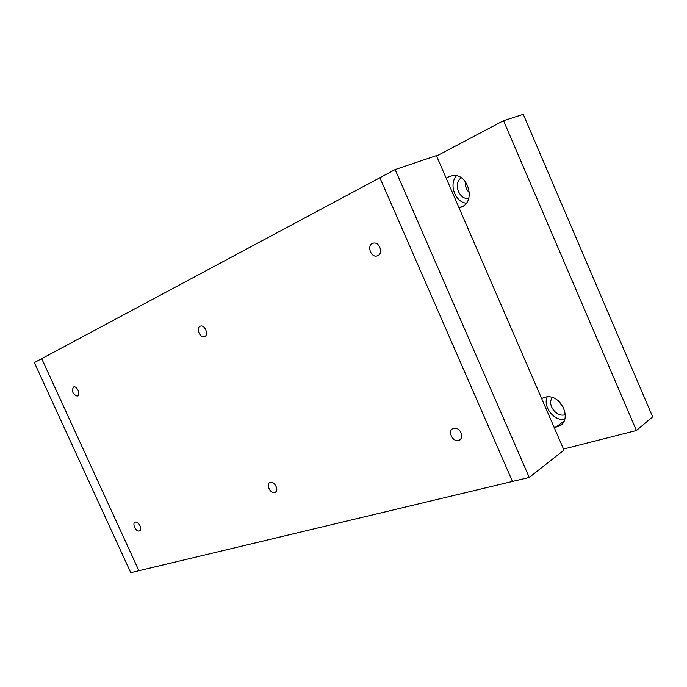 <?xml version="1.0" encoding="UTF-8"?>
<svg xmlns="http://www.w3.org/2000/svg" width="687" height="687" viewBox="0 0 687 687"><rect width="100%" height="100%" fill="white"/><g stroke="black" fill="none" stroke-linecap="round" stroke-linejoin="round"><path stroke-width="1.03" d="M552.288 397.575C546.886 404.342 555.912 417.069 564.585 414.862L565.461 414.63M541.614 398.477L545.306 397.12C562.241 393.007 573.894 423.158 556.865 426.876L554.1 427.305M446.275 178.388L448.602 176.851L452.261 175.7C467.761 172.574 476.246 201.128 461.655 207.002L459.053 207.886M456.383 175.82C448.705 184.451 455.052 201.961 466.267 203.223M461.269 177.804C452.922 183.249 458.985 200.003 468.689 198.423M465.434 181.651C464.987 186.022 466.31 189.706 469.41 192.695M547.17 396.897C542.756 406.678 553.679 420.899 564.688 419.602M558.282 400.787L563.967 408.138M503.537 120.697L636.411 430.509L652.65 416.829L523.262 114.334L503.537 120.697L436.597 156.026M636.411 430.509L563.512 449.04M453.54 428.405L454.021 428.293C460.419 426.816 465.202 438.95 458.804 440.41L458.384 440.504C452.012 441.973 447.194 429.942 453.54 428.405M73.475 387.013L73.938 386.875C77.262 386.085 80.722 394.75 77.554 395.944L77.107 396.081C72.667 394.063 71.457 391.049 73.475 387.013M372.457 243.464L373.676 243.095C379.628 241.884 383.432 253.494 377.824 255.71L376.656 256.053C370.731 257.273 366.884 245.774 372.457 243.464M270.249 482.403L270.523 482.334C275.143 481.218 279.463 491.54 274.809 492.562L274.56 492.613C269.957 493.73 265.62 483.485 270.249 482.403M200.072 326.231L200.793 326.007C205.164 325.045 208.839 334.964 204.709 336.561L204.013 336.767C199.668 337.729 195.967 327.888 200.072 326.231M135.287 522.163L135.468 522.12C138.954 521.235 142.853 530.209 139.315 530.957L139.152 530.999C135.674 531.875 131.775 522.953 135.287 522.163M395.137 169.569L379.868 177.744L512.468 481.45L379.868 177.744L41.692 358.666L138.903 570.717L41.692 358.666L34.35 362.59L130.753 572.666L529.248 477.439L395.137 169.569L436.417 155.623L563.975 450.097L529.248 477.439M463.519 205.902L458.993 207.749M564.07 421.045L556.023 427.074M565.444 414.218L564.585 414.862M140.122 530.441L139.152 530.999M205.198 336.261L204.013 336.767M276.131 491.66L274.56 492.613M378.614 255.229L376.656 256.053M77.871 395.746L77.107 396.081M461.192 438.607L458.384 440.504"/></g></svg>
